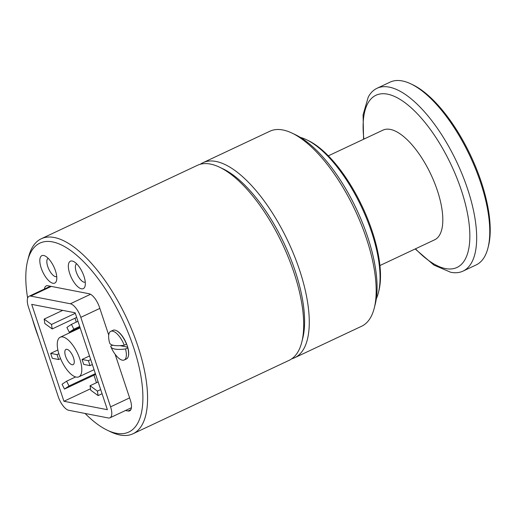 <?xml version="1.0" encoding="UTF-8"?>
<svg xmlns="http://www.w3.org/2000/svg" width="516" height="516" viewBox="0 0 516 516"><rect width="100%" height="100%" fill="white"/><g stroke="black" fill="none" stroke-linecap="round" stroke-linejoin="round"><path stroke-width="0.77" d="M27.651 260.709L28.612 256.923A107.754 43.492 64.8 0 1 41.274 238.753A107.754 43.492 64.8 0 1 54.277 237.502A107.754 43.492 64.8 0 1 132.638 331.878A107.754 43.492 64.8 0 1 132.993 433.769A107.754 43.492 64.8 0 1 110.927 431.937L107.392 430.26A104.387 42.131 -115.2 0 0 136.011 355.189A104.387 42.131 -115.2 0 0 52.516 241.894A104.387 42.131 -115.2 0 0 27.651 260.709A104.387 42.131 -115.2 0 0 27.638 298.125M32.315 318.682A104.387 42.131 -115.2 0 0 38.577 337.516M85.095 413.458A104.387 42.131 -115.2 0 0 107.392 430.26M294.694 357.723L361.6 326.254A107.754 43.492 -115.2 0 0 374.261 308.084A107.754 43.492 -115.2 0 0 355.098 210.231A107.754 43.492 -115.2 0 0 291.946 133.07A107.754 43.492 -115.2 0 0 282.891 129.98A107.754 43.492 -115.2 0 0 269.881 131.232L202.969 162.701A107.754 43.492 64.8 0 1 215.978 161.45A107.754 43.492 64.8 0 1 294.339 255.826A107.754 43.492 64.8 0 1 294.694 357.723A107.754 43.492 64.8 0 1 291.792 358.788M291.946 133.07L295.481 134.747A104.387 42.131 64.8 0 1 356.659 209.496A104.387 42.131 64.8 0 1 375.222 304.292L374.261 308.084M52.935 283.265A15.151 6.115 -115.2 0 0 56.541 280.536A15.151 6.115 -115.2 0 0 53.851 266.778A15.151 6.115 -115.2 0 0 44.969 255.923A15.151 6.115 -115.2 0 0 40.816 266.824A15.151 6.115 -115.2 0 0 52.935 283.265M48.143 258.297A10.101 4.076 -115.2 0 0 48.259 267.894A10.101 4.076 -115.2 0 0 55.573 276.673A10.101 4.076 -115.2 0 0 56.741 276.576M81.463 288.799A15.151 6.115 -115.2 0 0 85.076 286.064A15.151 6.115 -115.2 0 0 82.379 272.306A15.151 6.115 -115.2 0 0 73.498 261.451A15.151 6.115 -115.2 0 0 69.344 272.351A15.151 6.115 -115.2 0 0 81.463 288.799M76.671 263.824A10.101 4.076 -115.2 0 0 76.787 273.422A10.101 4.076 -115.2 0 0 84.108 282.2A10.101 4.076 -115.2 0 0 85.269 282.11M124.233 359.987A15.828 6.386 -115.2 0 0 125.504 348.951A32.953 8.527 161.6 0 1 110.888 346.765A33.011 33.011 0 0 0 116.803 356.304A15.828 6.386 -115.2 0 0 124.233 359.987L126.465 358.936A15.828 6.386 -115.2 0 0 128.329 356.272L128.419 355.892A15.493 6.25 -115.2 0 0 125.665 341.824A15.493 6.25 -115.2 0 0 116.59 330.73A15.493 6.25 -115.2 0 0 116.416 330.653M41.274 238.753L197.396 165.326A107.754 43.492 64.8 0 1 210.399 164.069A107.754 43.492 64.8 0 1 219.461 167.158A107.754 43.492 64.8 0 1 282.613 244.326A107.754 43.492 64.8 0 1 301.776 342.173A107.754 43.492 64.8 0 1 289.115 360.342L132.993 433.769M219.461 167.158L222.996 168.842A104.387 42.131 64.8 0 1 284.174 243.591A104.387 42.131 64.8 0 1 302.737 338.386L301.776 342.173M200.298 164.256A107.754 43.492 64.8 0 1 202.969 162.701M108.715 335.045L99.485 307.304A13.468 5.437 64.8 0 0 89.036 293.727L47.827 285.741A13.468 5.437 64.8 0 0 46.201 285.896A13.468 5.437 64.8 0 0 44.453 289.031M125.485 410.51L128.052 411.007A13.468 5.437 64.8 0 0 129.677 410.852A13.468 5.437 64.8 0 0 130.284 399.894L115.087 354.202M112.159 345.41L112.004 344.94M415.174 248.957L433.885 265.063L450.668 272.261A101.02 40.777 -115.2 0 0 463.007 271.119L476.107 264.953A101.02 40.777 -115.2 0 0 487.975 247.919A101.02 40.777 -115.2 0 0 470.012 156.187A101.02 40.777 -115.2 0 0 410.807 83.844A101.02 40.777 -115.2 0 0 390.115 82.128L377.015 88.288A101.02 40.777 -115.2 0 0 368.263 97.06L363.083 114.81L363.58 139.262M410.807 83.844L412.574 84.682A99.336 40.093 64.8 0 1 470.792 155.819A99.336 40.093 64.8 0 1 488.452 246.029L487.975 247.919M376.299 298.822A94.286 38.055 -115.2 0 0 378.376 292.791A94.286 38.055 -115.2 0 0 361.613 207.168A94.286 38.055 -115.2 0 0 306.356 139.649A94.286 38.055 -115.2 0 0 300.383 137.404M306.356 139.649L308.116 140.494A92.603 37.378 64.8 0 1 362.387 206.8A92.603 37.378 64.8 0 1 378.854 290.895L378.376 292.791M379.931 265.534L434.614 239.817A60.611 24.465 -115.2 0 0 437.368 190.552A60.611 24.465 -115.2 0 0 383.02 130.116L328.337 155.832M463.007 271.119A101.02 40.777 -115.2 0 0 456.905 162.346A101.02 40.777 -115.2 0 0 377.015 88.288M124.272 345.243L126.504 344.198A15.828 6.386 -115.2 0 0 116.235 330.562A15.828 6.386 -115.2 0 0 112.998 330.292L110.766 331.343A15.828 6.386 -115.2 0 0 108.863 339.418A33.011 33.011 0 0 0 109.566 342.798A32.953 8.527 -18.4 0 0 124.272 345.243A15.828 6.386 -115.2 0 0 110.766 331.343M128.329 356.272A15.828 6.386 -115.2 0 0 127.736 347.9L125.504 348.951M110.888 346.765A32.953 8.527 161.6 0 1 110.727 346.088L112.701 345.159M127.691 347.152L119.957 345.649M76.213 377.093A21.885 8.836 -115.2 0 0 78.851 376.835A21.885 8.836 -115.2 0 0 77.535 353.273A21.885 8.836 -115.2 0 0 60.224 337.225A21.885 8.836 -115.2 0 0 60.295 357.923A21.885 8.836 -115.2 0 0 76.213 377.093M72.105 364.748A8.417 3.399 64.8 0 1 65.984 357.375A8.417 3.399 64.8 0 1 65.958 349.409A8.417 3.399 64.8 0 1 72.614 355.582A8.417 3.399 64.8 0 1 73.124 364.651A8.417 3.399 64.8 0 1 72.105 364.748M75.001 318.217L76.291 322.094M78.264 328.034L78.471 328.64M93.957 375.197L96.46 382.717M99.846 308.394L80.806 317.346L110.579 406.847L129.619 397.894M131.419 407.724L109.972 417.812A13.468 5.437 -115.2 0 1 108.347 417.966L68.718 410.285A13.468 5.437 -115.2 0 1 58.269 396.714L28.496 307.207A13.468 5.437 -115.2 0 1 29.102 296.249A13.468 5.437 -115.2 0 1 30.728 296.094L70.357 303.769L90.513 294.294M109.972 417.812A13.468 5.437 -115.2 0 0 110.579 406.847M80.806 317.346A13.468 5.437 -115.2 0 0 70.357 303.769M107.373 409.691L75.136 312.78L31.702 304.369L63.939 401.274L107.373 409.691M90.513 388.78L63.939 401.274M52.193 328.944L51.516 324.467L44.157 319.094L44.834 323.564L52.193 328.944L76.678 317.424M44.157 319.094L62.694 310.374M51.516 324.467L75.304 313.283M58.656 359.542L57.018 354.602L50.678 353.376L52.316 358.31L58.656 359.542L60.585 358.633M50.678 353.376L57.876 349.99M57.018 354.602L58.83 353.75M64.468 389.064L69.021 386L66.609 381.189L62.055 384.259L64.468 389.064L95.634 374.41M69.021 386L95.37 373.61M66.609 381.189L75.626 376.951M71.44 324.377L73.853 329.189L69.299 332.252L66.886 327.447L71.44 324.377L77.968 321.307M73.853 329.189L79.677 326.447M69.299 332.252L79.948 327.247M88.404 360.684L90.042 365.625L83.702 364.393L82.063 359.458L88.404 360.684L90.706 359.6M90.042 365.625L92.351 364.535M82.063 359.458L89.5 355.956M97.414 391.109L98.092 395.585L90.726 390.206L90.048 385.736L97.414 391.109L100.678 389.574M98.092 395.585L102.058 393.714M90.048 385.736L98.137 381.93M128.052 411.007L130.838 409.698M415.483 248.815A95.157 38.41 -115.2 0 0 463.11 262.463A95.157 38.41 -115.2 0 0 461.304 190.133A95.157 38.41 -115.2 0 0 397.062 97.672A95.157 38.41 -115.2 0 0 363.89 139.114M51.303 286.419L30.728 296.094M116.59 330.73L116.235 330.562M78.851 376.835L94.06 369.682M60.224 337.225L80.148 327.853M50.387 286.238L29.102 296.249"/></g></svg>
